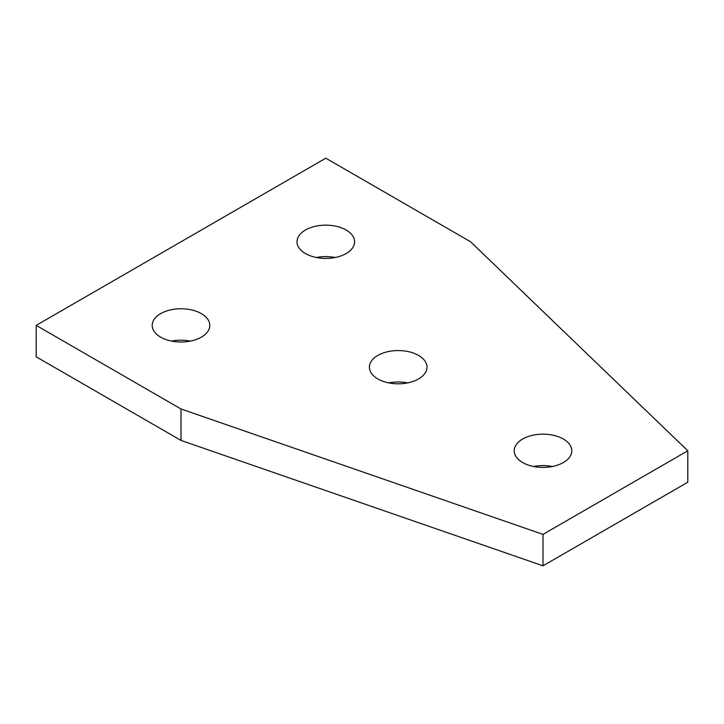 <?xml version="1.0" encoding="UTF-8"?>
<svg xmlns="http://www.w3.org/2000/svg" width="724" height="724" viewBox="0 0 724 724"><rect width="100%" height="100%" fill="white"/><g stroke="black" fill="none" stroke-linecap="round" stroke-linejoin="round"><path stroke-width="1.09" d="M552.394 466.5A28.797 16.625 0 0 0 533.606 466.5M522.638 439.025A28.797 16.625 180 0 1 554.023 435.423A28.797 16.625 180 0 1 571.797 450.781A28.797 16.625 180 0 1 563.363 462.536A28.797 16.625 180 0 1 531.977 466.138A28.797 16.625 180 0 1 514.203 450.781A28.797 16.625 180 0 1 522.638 439.025M407.594 382.896A28.797 16.625 0 0 0 388.806 382.896M377.838 355.43A28.797 16.625 180 0 1 409.223 351.819A28.797 16.625 180 0 1 426.997 367.186A28.797 16.625 180 0 1 418.562 378.942A28.797 16.625 180 0 1 387.177 382.543A28.797 16.625 180 0 1 369.403 367.186A28.797 16.625 180 0 1 377.838 355.43M335.194 257.5A28.797 16.625 0 0 0 316.406 257.5M305.438 230.024A28.797 16.625 180 0 1 336.823 226.422A28.797 16.625 180 0 1 354.597 241.78A28.797 16.625 180 0 1 346.163 253.536A28.797 16.625 180 0 1 314.777 257.147A28.797 16.625 180 0 1 297.003 241.78A28.797 16.625 180 0 1 305.438 230.024M190.394 341.104A28.797 16.625 0 0 0 171.606 341.104M160.638 313.628A28.797 16.625 180 0 1 192.023 310.026A28.797 16.625 180 0 1 209.797 325.384A28.797 16.625 180 0 1 201.363 337.14A28.797 16.625 180 0 1 169.977 340.742A28.797 16.625 180 0 1 152.203 325.384A28.797 16.625 180 0 1 160.638 313.628M36.2 325.384L325.8 158.185L470.6 241.78L687.8 450.781L543 534.384L181 408.979L36.2 325.384L36.2 356.814L181 440.418L181 408.979M543 534.384L543 565.815L687.8 482.22L687.8 450.781M543 565.815L181 440.418"/></g></svg>
